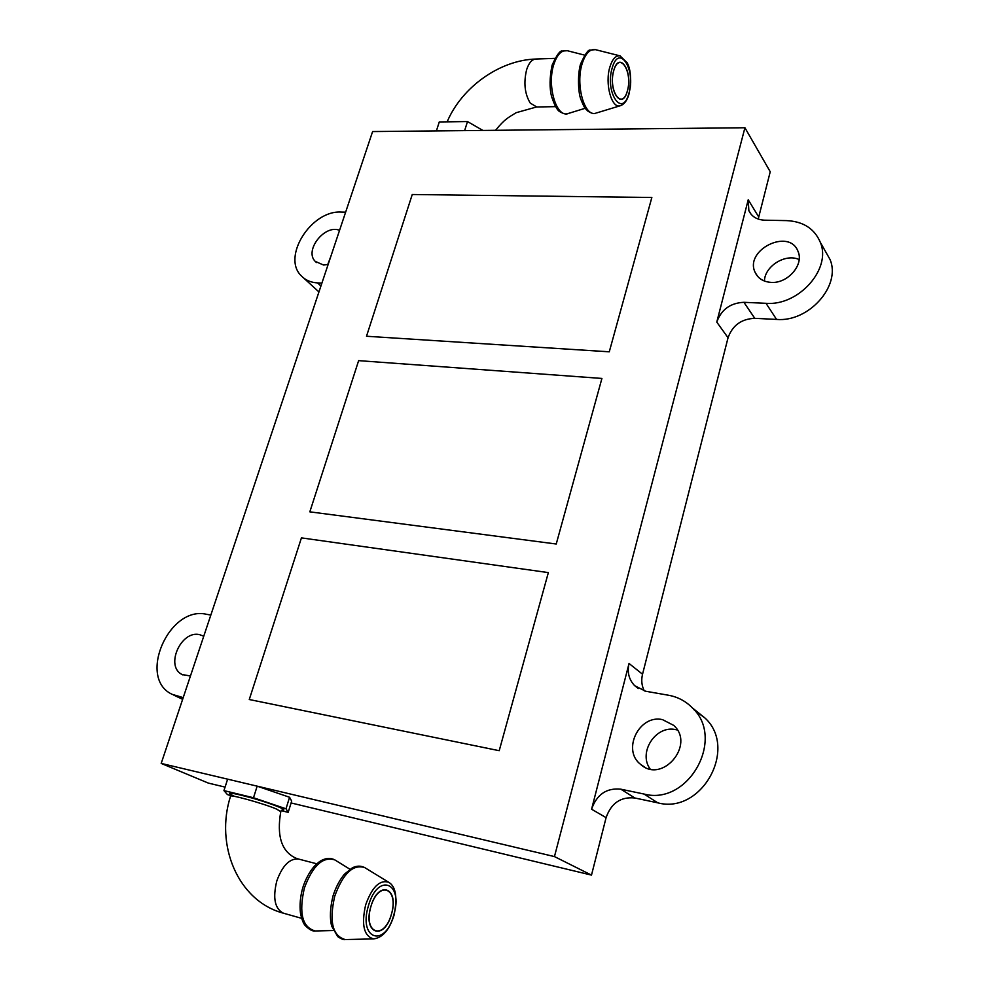 <?xml version="1.0" encoding="UTF-8"?>
<svg xmlns="http://www.w3.org/2000/svg" width="989" height="989" viewBox="0 0 989 989"><rect width="100%" height="100%" fill="white"/><g stroke="black" fill="none" stroke-linecap="round" stroke-linejoin="round"><path stroke-width="1.48" d="M651.85 197.491L609.273 351.812L366.511 336.248L412.252 194.512L651.85 197.491M601.918 378.441L556.238 544.012L309.829 511.845L358.636 360.639L601.918 378.441M499.21 750.7L548.351 572.606L301.435 537.88L249.265 699.52L499.21 750.7M627.335 91.099C633.047 71.826 619.547 50.624 613.786 70.442C607.988 90.333 621.871 110.892 627.335 91.099C633.368 71.987 619.361 49.994 613.786 70.442C607.654 90.184 622.056 111.51 627.335 91.099C633.368 71.987 619.361 49.994 613.786 70.442C607.654 90.184 622.056 111.51 627.335 91.099M391.434 914.182C384.053 940.774 362.963 933.839 370.85 906.703C378.7 879.728 399.185 887.912 391.434 914.182C399.655 887.739 378.416 879.246 370.85 906.703C362.469 934.036 384.362 941.219 391.434 914.182C384.362 941.219 362.469 934.036 370.85 906.703C378.416 879.246 399.655 887.739 391.434 914.182M591.583 809.212L606.096 817.643C611.19 803.105 620.771 796.565 634.864 797.999L620.82 789.185C606.541 787.763 596.8 794.439 591.583 809.212L629.041 663.483C627.051 672.26 628.942 679.666 634.691 685.698L645.582 691.224L668.576 695.255C677.848 696.948 685.773 701.164 692.387 707.914C725.741 738.696 688.443 805.924 644.024 794.043L620.82 789.185M716.778 322.105L748.228 199.778L748.858 210.632C751.689 216.616 756.968 219.805 764.67 220.188L786.564 220.609C803.266 221.425 814.516 228.682 820.338 242.354C831.761 268.884 798.556 306.145 766.005 303.314L743.913 302.313C730.352 302.955 721.302 309.557 716.778 322.105L728.052 337.756L642.541 674.226L629.041 663.483M744.927 127.754L372.606 131.562L161.195 763.421L554.458 856.585L744.927 127.754L770.233 171.765L758.736 217.011L748.228 199.778M554.458 856.585L591.496 875.104L291.087 802.957M606.096 817.643L591.496 875.104M644.334 690.965C641.688 685.797 641.095 680.222 642.541 674.226M758.316 219.101L758.736 217.011M728.052 337.756C732.478 325.381 741.391 318.903 754.768 318.322L776.575 319.422C808.705 322.365 841.355 285.747 830.018 259.464L825.123 250.823M345.631 212.153L341.304 212.066C311.263 209.977 281.531 257.053 301.286 275.844C305.416 280.171 310.83 282.533 317.543 282.903L321.895 283.101M161.195 763.421L208.296 783.078L225.072 787.108M183.212 697.616L172.16 694.34C137.15 678.306 168.921 605.429 206.392 614.268L210.842 615.047M677.317 729.981L675.747 729.635C655.831 724.925 637.905 752.357 650.119 768.997M662.519 719.633L673.682 725.37C695.626 744.705 662.136 784.24 640.612 764.398C621.599 749.996 639.314 714.132 662.519 719.633M694.204 709.941L705.157 718.175C738.115 748.586 701.572 814.627 657.759 802.833L634.864 797.999M764.423 281.037C764.707 266.14 785.538 253.159 799.137 259.538M771.197 282.397C787.652 283.682 804.119 264.792 798.086 251.565C789.531 227.445 743.827 250.081 755.2 272.544C758.167 278.589 763.508 281.865 771.197 282.397M193.325 667.39L197.194 655.831M203.759 636.199L199.555 634.641C180.9 630.08 164.891 666.376 182.124 674.535L190.444 675.994M330.895 256.238L327.718 264.632M328.113 264.533L323.539 265.015L315.207 261.368C304.043 250.489 324.825 224.046 339.548 230.338M318.94 291.953L303.808 278.132M467.5 121.56L464.632 130.622L436.396 130.907L439.277 121.944L467.5 121.56L482.842 130.424M280.752 811.635L276.599 809.101C263.84 803.538 227.754 793.574 230.499 796.368C214.934 844.544 237.484 900.967 283.41 913.193C274.806 908.854 272.605 898.099 276.809 880.927C282.458 865.486 289.728 858.205 298.629 859.07L295.773 858.118C281.519 851.504 276.537 835.915 280.827 811.351L282.137 809.966M230.647 795.651L227.396 794.55L223.947 790.607L253.505 797.752L286.006 808.779L288.182 812.352L281.21 810.646M223.947 790.607L227.631 779.159L257.165 786.156L289.567 797.27L291.668 801.078L288.182 812.352M289.567 797.27L286.006 808.779M257.165 786.156L253.505 797.752M754.768 318.322L743.913 302.313M320.931 286.006L317.543 282.903M182.866 698.642L178.749 696.676M657.759 802.833L644.024 794.043M776.575 319.422L766.005 303.314M612.191 67.994C619.089 42.811 636.286 69.996 628.88 93.448C622.415 118.581 604.625 92.422 612.191 67.994M620.387 55.953L620.041 55.866C615.813 55.273 612.438 58.932 609.929 66.844C604.638 83.422 611.474 108.778 620.165 105.774C624.244 104.438 627.187 100.507 629.029 93.967C631.501 79.961 630.883 69.564 627.15 62.752L620.041 55.866L595.798 49.747M582.187 63.593C585.463 53.505 589.877 48.857 595.415 49.648L590.421 50.093C588.43 49.215 585.105 53.95 580.456 64.297C577.279 76.054 578.441 92.57 580.592 98.603C584.944 109.754 585.204 107.999 587.651 110.941C591.41 113.426 594.117 114.168 595.761 113.191C584.425 117.147 575.289 84.807 582.187 63.593M596.651 112.919L620.165 105.774M568.762 113.339L567.847 113.611C556.275 117.679 546.781 85.586 553.778 64.52C557.104 54.469 561.616 49.87 567.303 50.711L567.698 50.81M554.903 58.376L535.927 59.031C531.971 59.315 528.88 62.851 526.643 69.65C523.49 82.755 524.702 93.906 530.277 103.116L536.718 106.973M368.415 905.813C358.067 939.612 385.129 948.278 393.758 915.023C403.883 882.596 377.798 871.939 368.415 905.813M388.665 882.25C395.847 886.416 397.64 897.394 394.067 915.159C389.481 929.821 382.644 937.733 373.57 938.907C363.865 936.126 361.22 924.814 365.633 904.947C371.975 887.133 379.652 879.567 388.665 882.25L364.718 867.588C352.999 863.99 342.998 873.534 334.727 896.207C329.016 921.563 332.527 936.014 345.235 939.55L346.373 939.525M365.633 868.144L364.718 867.588C360.861 865.598 356.732 865.672 352.331 867.835L344.432 874.189C339.635 879.975 335.84 887.182 333.058 895.811C330.091 907.766 329.609 917.854 331.649 926.087L337.756 936.645C341.366 939.031 343.851 940.007 345.235 939.55L373.57 938.907M335.815 860.517L334.9 859.948C322.946 856.177 312.771 865.523 304.389 887.998C298.653 913.156 302.3 927.484 315.318 930.97L316.48 930.946M234.529 796.368C224.231 791.559 230.214 792.152 252.479 798.148C272.618 803.909 289.616 810.807 282.001 810.028M634.691 685.698L638.362 688.529M748.858 210.632L751.096 214.267M644.272 766.871L640.612 764.398M705.157 718.175L692.387 707.914M755.2 272.544L757.747 276.475M820.338 242.354L830.018 259.464M182.124 674.535L182.94 674.943M173.668 695.057L182.631 699.334M316.48 262.555L315.207 261.368M585.191 108.283L567.847 113.611C566.388 114.539 563.792 113.933 560.046 111.806C557.425 110.657 554.619 105.588 551.602 96.613C549.402 87.984 549.563 77.513 552.097 65.187C556.77 54.927 560.182 50.229 562.333 51.057L567.303 50.711L584.623 55.124M495.563 130.301C504.959 118.767 508.148 117.703 516.171 112.697L536.52 106.985L555.595 106.639M535.927 59.031C499.717 60.032 461.814 87.193 447.139 121.832M333.256 930.513L315.318 930.97C312.648 931.453 309.31 929.66 305.28 925.593C303.376 923.664 301.769 919.486 300.458 913.057C299.519 905.071 300.285 896.603 302.782 887.628C305.589 879.085 309.421 871.977 314.279 866.29C317.481 863.014 320.152 860.937 322.303 860.047C326.79 857.933 330.981 857.896 334.9 859.948L349.958 869.244M316.801 863.805L298.629 859.07M301.645 918.336L283.41 913.193M230.585 796.071L230.449 794.488"/></g></svg>
